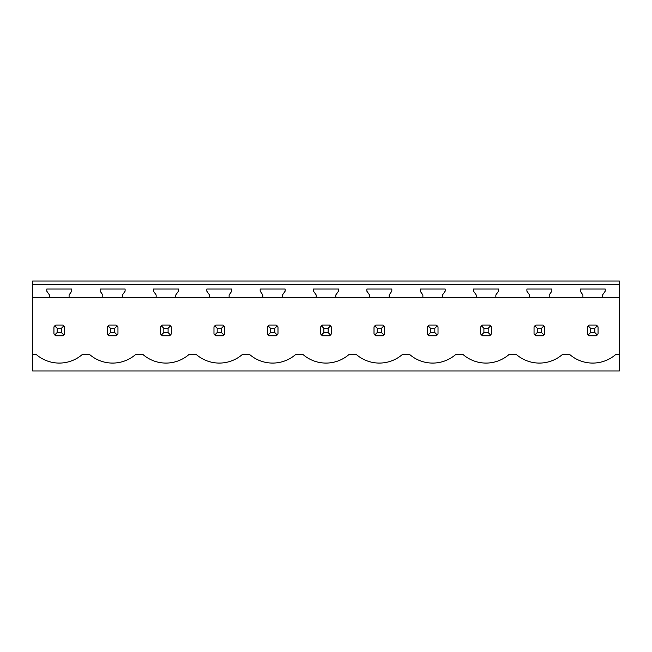 <?xml version="1.0" encoding="UTF-8"?>
<svg xmlns="http://www.w3.org/2000/svg" width="652" height="652" viewBox="0 0 652 652"><rect width="100%" height="100%" fill="white"/><g stroke="black" fill="none" stroke-linecap="round" stroke-linejoin="round"><path stroke-width="0.98" d="M32.6 297.777L32.6 370.972L619.4 370.972L619.4 284.337L32.6 284.337L32.6 297.777L49.454 297.777L49.454 294.973L46.789 291.167L46.789 289.032L71.753 289.032L71.753 291.167L69.088 294.973L69.088 297.777L102.804 297.777L102.804 294.973L100.139 291.167L100.139 289.032L125.102 289.032L125.102 291.167L122.437 294.973L122.437 297.777L156.146 297.777L156.146 294.973L153.481 291.167L153.481 289.032L178.444 289.032L178.444 291.167L175.779 294.973L175.779 297.777L209.496 297.777L209.496 294.973L206.823 291.167L206.823 289.032L231.794 289.032L231.794 291.167L229.121 294.973L229.121 297.777L262.837 297.777L262.837 294.973L260.172 291.167L260.172 289.032L285.136 289.032L285.136 291.167L282.471 294.973L282.471 297.777L316.187 297.777L316.187 294.973L313.514 291.167L313.514 289.032L338.486 289.032L338.486 291.167L335.813 294.973L335.813 297.777L369.529 297.777L369.529 294.973L366.864 291.167L366.864 289.032L391.828 289.032L391.828 291.167L389.162 294.973L389.162 297.777L422.879 297.777L422.879 294.973L420.206 291.167L420.206 289.032L445.177 289.032L445.177 291.167L442.504 294.973L442.504 297.777L476.221 297.777L476.221 294.973L473.556 291.167L473.556 289.032L498.519 289.032L498.519 291.167L495.854 294.973L495.854 297.777L529.563 297.777L529.563 294.973L526.897 291.167L526.897 289.032L551.861 289.032L551.861 291.167L549.196 294.973L549.196 297.777L582.912 297.777L582.912 294.973L580.247 291.167L580.247 289.032L605.211 289.032L605.211 291.167L602.546 294.973L602.546 297.777L619.4 297.777M32.6 354.541L36.292 354.541A35.208 35.208 0 0 0 82.258 354.541L89.634 354.541A35.208 35.208 0 0 0 135.6 354.541L142.984 354.541A35.208 35.208 0 0 0 188.95 354.541L196.325 354.541A35.208 35.208 0 0 0 242.291 354.541L249.675 354.541A35.208 35.208 0 0 0 295.633 354.541L303.017 354.541A35.208 35.208 0 0 0 348.983 354.541L356.367 354.541A35.208 35.208 0 0 0 402.325 354.541L409.709 354.541A35.208 35.208 0 0 0 455.675 354.541L463.05 354.541A35.208 35.208 0 0 0 509.016 354.541L516.4 354.541A35.208 35.208 0 0 0 562.366 354.541L569.742 354.541A35.208 35.208 0 0 0 615.708 354.541L619.4 354.541M32.6 284.337L32.6 281.028L619.4 281.028L619.4 284.337M62.812 335.764A6.398 6.398 0 0 0 63.798 334.957L64.605 333.963L64.605 326.888L63.798 325.902A6.398 6.398 0 0 0 62.812 325.095L63.798 325.902L61.41 328.29L57.14 328.29L57.14 332.561L54.744 334.957L55.738 335.764L62.812 335.764L63.798 334.957L61.41 332.561L61.41 328.29M53.937 333.963A6.398 6.398 0 0 0 54.744 334.957L53.937 333.963L53.937 326.888L54.744 325.902A6.398 6.398 0 0 1 55.738 325.095L54.744 325.902L57.14 328.29M587.395 333.963A6.398 6.398 0 0 0 588.202 334.957L589.188 335.764L596.262 335.764A6.398 6.398 0 0 0 597.256 334.957L598.063 333.963L598.063 326.888L597.256 325.902A6.398 6.398 0 0 0 596.262 325.095L597.256 325.902L594.86 328.29L590.59 328.29L590.59 332.561L588.202 334.957L587.395 333.963L587.395 326.888L588.202 325.902A6.398 6.398 0 0 1 589.188 325.095L588.202 325.902L590.59 328.29M382.887 335.764A6.398 6.398 0 0 0 383.873 334.957L384.68 333.963L384.68 326.888L383.873 325.902A6.398 6.398 0 0 0 382.887 325.095L383.873 325.902L381.477 328.29L377.215 328.29L377.215 332.561L374.818 334.957L375.805 335.764L382.887 335.764L383.873 334.957L381.477 332.561L381.477 328.29M374.012 333.963A6.398 6.398 0 0 0 374.818 334.957L374.012 333.963L374.012 326.888L374.818 325.902A6.398 6.398 0 0 1 375.805 325.095L374.818 325.902L377.215 328.29M436.229 335.764A6.398 6.398 0 0 0 437.215 334.957L438.022 333.963L438.022 326.888L437.215 325.902A6.398 6.398 0 0 0 436.229 325.095L437.215 325.902L434.827 328.29L430.556 328.29L430.556 332.561L428.168 334.957L429.155 335.764L436.229 335.764L437.215 334.957L434.827 332.561L434.827 328.29M427.353 333.963A6.398 6.398 0 0 0 428.168 334.957L427.353 333.963L427.353 326.888L428.168 325.902A6.398 6.398 0 0 1 429.155 325.095L428.168 325.902L430.556 328.29M274.785 328.29L277.182 325.902A6.398 6.398 0 0 0 276.195 325.095L277.988 326.888L277.988 333.963L277.182 334.957A6.398 6.398 0 0 1 276.195 335.764L277.182 334.957L274.785 332.561L274.785 328.29L270.523 328.29L270.523 332.561L268.127 334.957L269.113 335.764L276.195 335.764M267.32 333.963A6.398 6.398 0 0 0 268.127 334.957L267.32 333.963L267.32 326.888L268.127 325.902A6.398 6.398 0 0 1 269.113 325.095L268.127 325.902L270.523 328.29M114.752 328.29L117.148 325.902A6.398 6.398 0 0 0 116.154 325.095L117.955 326.888L117.955 333.963L117.148 334.957A6.398 6.398 0 0 1 116.154 335.764L117.148 334.957L114.752 332.561L114.752 328.29L110.481 328.29L110.481 332.561L108.093 334.957L109.08 335.764L116.154 335.764M107.287 333.963A6.398 6.398 0 0 0 108.093 334.957L107.287 333.963L107.287 326.888L108.093 325.902A6.398 6.398 0 0 1 109.08 325.095L108.093 325.902L110.481 328.29M222.845 335.764A6.398 6.398 0 0 0 223.832 334.957L224.647 333.963L224.647 326.888L223.832 325.902A6.398 6.398 0 0 0 222.845 325.095L223.832 325.902L221.444 328.29L217.173 328.29L217.173 332.561L214.785 334.957L215.771 335.764L222.845 335.764L223.832 334.957L221.444 332.561L221.444 328.29M213.978 333.963A6.398 6.398 0 0 0 214.785 334.957L213.978 333.963L213.978 326.888L214.785 325.902A6.398 6.398 0 0 1 215.771 325.095L214.785 325.902L217.173 328.29M489.579 335.764A6.398 6.398 0 0 0 490.565 334.957L491.372 333.963L491.372 326.888L490.565 325.902A6.398 6.398 0 0 0 489.579 325.095L490.565 325.902L488.169 328.29L483.906 328.29L483.906 332.561L481.51 334.957L482.496 335.764L489.579 335.764L490.565 334.957L488.169 332.561L488.169 328.29M480.703 333.963A6.398 6.398 0 0 0 481.51 334.957L480.703 333.963L480.703 326.888L481.51 325.902A6.398 6.398 0 0 1 482.496 325.095L481.51 325.902L483.906 328.29M320.662 333.963A6.398 6.398 0 0 0 321.477 334.957L322.463 335.764L329.537 335.764A6.398 6.398 0 0 0 330.523 334.957L331.338 333.963L331.338 326.888L330.523 325.902A6.398 6.398 0 0 0 329.537 325.095L330.523 325.902L328.135 328.29L323.865 328.29L323.865 332.561L321.477 334.957L320.662 333.963L320.662 326.888L321.477 325.902A6.398 6.398 0 0 1 322.463 325.095L321.477 325.902L323.865 328.29M169.504 325.095L162.421 325.095A6.398 6.398 0 0 0 161.435 325.902L160.628 326.888L160.628 333.963A6.398 6.398 0 0 0 161.435 334.957L162.421 335.764L169.504 335.764A6.398 6.398 0 0 0 170.49 334.957L171.297 333.963L171.297 326.888L170.49 325.902A6.398 6.398 0 0 0 169.504 325.095L170.49 325.902L168.094 328.29L163.831 328.29L163.831 332.561L161.435 334.957L160.628 333.963M541.519 328.29L543.907 325.902A6.398 6.398 0 0 0 542.92 325.095L544.713 326.888L544.713 333.963L543.907 334.957A6.398 6.398 0 0 1 542.92 335.764L543.907 334.957L541.519 332.561L541.519 328.29L537.248 328.29L537.248 332.561L534.852 334.957L535.846 335.764L542.92 335.764M534.045 333.963A6.398 6.398 0 0 0 534.852 334.957L534.045 333.963L534.045 326.888L534.852 325.902A6.398 6.398 0 0 1 535.846 325.095L534.852 325.902L537.248 328.29M69.088 297.777L49.454 297.777M602.546 297.777L582.912 297.777M549.196 297.777L529.563 297.777M495.854 297.777L476.221 297.777M442.504 297.777L422.879 297.777M389.162 297.777L369.529 297.777M335.813 297.777L316.187 297.777M282.471 297.777L262.837 297.777M229.121 297.777L209.496 297.777M175.779 297.777L156.146 297.777M122.437 297.777L102.804 297.777M62.812 325.095L55.738 325.095M57.14 332.561L61.41 332.561M116.154 325.095L109.08 325.095M110.481 332.561L114.752 332.561M163.831 328.29L161.435 325.902L162.421 325.095M163.831 332.561L168.094 332.561L168.094 328.29M169.504 335.764L170.49 334.957L168.094 332.561M222.845 325.095L215.771 325.095M217.173 332.561L221.444 332.561M276.195 325.095L269.113 325.095M270.523 332.561L274.785 332.561M329.537 325.095L322.463 325.095M323.865 332.561L328.135 332.561L328.135 328.29M329.537 335.764L330.523 334.957L328.135 332.561M382.887 325.095L375.805 325.095M377.215 332.561L381.477 332.561M436.229 325.095L429.155 325.095M430.556 332.561L434.827 332.561M489.579 325.095L482.496 325.095M483.906 332.561L488.169 332.561M542.92 325.095L535.846 325.095M537.248 332.561L541.519 332.561M596.262 325.095L589.188 325.095M590.59 332.561L594.86 332.561L594.86 328.29M596.262 335.764L597.256 334.957L594.86 332.561"/></g></svg>
